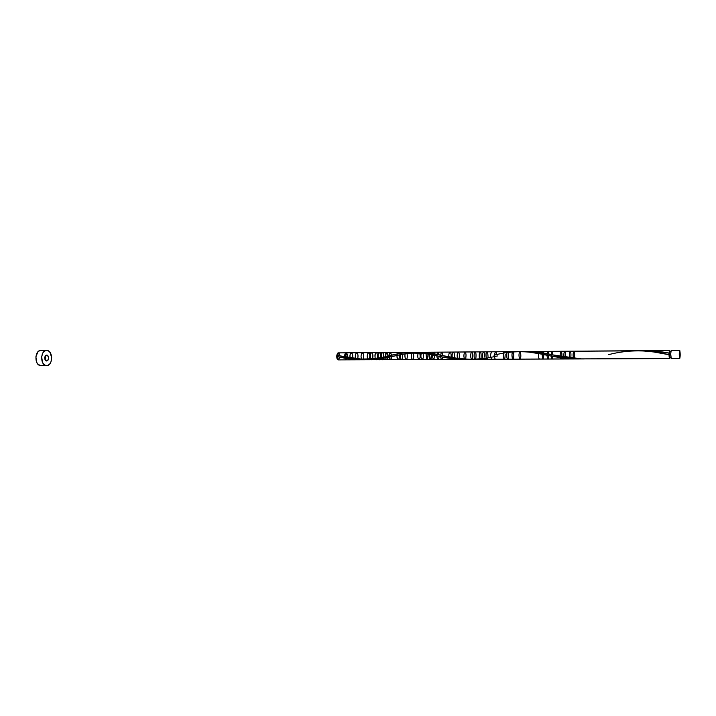<?xml version="1.0" encoding="UTF-8"?>
<svg xmlns="http://www.w3.org/2000/svg" width="716" height="716" viewBox="0 0 716 716"><rect width="100%" height="100%" fill="white"/><g stroke="black" fill="none" stroke-linecap="round" stroke-linejoin="round"><path stroke-width="1.07" d="M671.268 350.545L671.187 350.491C670.57 352.791 670.561 355.476 671.152 358.528L679.672 358.492C679.117 355.431 679.126 352.737 679.699 350.428L679.672 358.492L680.2 355.127L679.779 350.482C680.334 353.561 680.325 356.246 679.744 358.546L671.304 358.528M669.558 351.35L669.46 357.731L670.91 357.731L669.594 357.731M46.558 350.392L40.821 350.446C34.798 350.088 34.135 364.578 40.141 365.527L45.896 365.518C39.908 364.569 40.57 350.026 46.576 350.392L47.426 350.491C53.378 351.583 52.653 365.965 46.656 365.599L40.141 365.527L46.656 365.599M581.285 358.886L552.949 354.921C542.791 352.505 533.053 351.395 523.727 351.592L537.224 352.165L567.895 357.678L581.285 358.886L669.532 358.582L669.836 357.776L669.532 358.582L586.852 358.877M670.883 351.296L669.397 351.395L669.102 354.026L669.487 350.5L645.304 350.67L655.042 351.1L669.021 353.113L669.397 350.563L669.8 351.305M669.836 357.776L669.451 358.537L669.021 353.113C659.561 351.216 650.334 350.437 641.339 350.786L641.402 350.786M474.064 359.307L475.496 359.244M416.882 352.326L428.83 353.015L458.544 358.546L471.916 359.36M410.116 352.899L413.508 352.532M399.546 354.876L401.837 354.375M388.135 357.436L395.375 355.825M395.178 355.87L370.736 359.718L385.324 357.991M367.899 359.772L576.827 358.949L367.899 359.772M579.781 358.895L576.827 358.949M526.529 351.52L669.487 350.5C668.869 352.809 668.86 355.485 669.451 358.537L669.004 354.706L653.645 351.95L641.697 350.804L418.538 352.299M634.877 350.786L632.908 350.876M365.795 359.683L356.228 359.629L347.663 358.671L336.762 356.523L336.842 355.145L354.205 358.698L365.384 359.736L574.008 358.922M46.352 360.998C49.118 359.602 49.323 357.606 46.97 354.993C44.186 356.38 43.989 358.385 46.352 360.998C49.118 359.602 49.323 357.606 46.97 354.993C44.186 356.38 43.989 358.385 46.352 360.998L45.027 359.79L44.66 357.517L45.466 355.53L46.97 354.993L48.285 356.21L48.652 358.465L47.856 360.452L46.352 360.998M574.42 357.991C574.858 353.91 574.599 351.699 573.623 351.332C572.863 354.098 572.907 356.622 573.767 358.913L564.217 358.215L564.727 358.993L564.217 358.215L560.44 357.714C560.852 359.36 561.263 359.423 561.675 357.893C561.263 359.423 560.852 359.36 560.44 357.714L551.15 356.085C551.696 359.826 552.26 359.933 552.841 356.416C552.26 359.933 551.696 359.826 551.15 356.085L546.997 355.252C547.561 360.041 548.152 360.166 548.769 355.61M570.804 357.714C571.162 353.811 570.885 351.672 569.981 351.314C569.202 353.57 569.184 356.049 569.918 358.734L566.123 358.421L569.918 358.734C569.184 356.049 569.202 353.57 569.981 351.314C570.885 351.672 571.162 353.811 570.804 357.714M565.443 357.096C566.177 348.388 562.74 351.431 564.217 358.215C563.653 354.196 563.886 351.914 564.897 351.368C565.738 354.08 565.73 356.604 564.861 358.949L565.192 358.322M564.217 358.215L562.311 357.973L564.217 358.215M561.863 356.568C562.355 348.746 559.321 351.117 560.44 357.714L558.57 357.427L560.44 357.714C559.321 351.117 562.355 348.746 561.863 356.568M552.877 354.903C552.09 350.043 551.517 350.437 551.15 356.085L549.047 355.673L551.15 356.085C551.517 350.437 552.09 350.043 552.877 354.903M548.725 354.071C547.982 350.267 547.4 350.661 546.997 355.252L542.11 354.259C542.674 360.264 543.256 360.39 543.883 354.635L546.997 355.252L543.9 354.626M543.739 353.14C543.068 350.58 542.531 350.956 542.11 354.259L538.593 353.579C538.405 356.684 538.692 358.519 539.452 359.092C538.692 358.519 538.405 356.684 538.593 353.579L528.265 352.021L519.879 351.574C518.778 353.498 518.697 355.968 519.655 358.993C520.854 358.635 521.141 356.434 520.505 352.361C521.141 356.434 520.854 358.635 519.655 358.993C518.697 355.968 518.778 353.498 519.879 351.574L338.185 352.872L339.626 355.762C338.811 352.218 337.889 352.012 336.842 355.145L354.205 358.698L365.384 359.736L580.595 358.859M542.11 354.259L540.356 353.91L542.11 354.259M538.593 353.579L536.839 353.257L538.593 353.579M535.103 352.961L533.393 352.684L535.103 352.961M530.493 351.493L529.947 352.209L528.265 352.021L529.947 352.209L530.493 351.493M526.573 351.86L523.208 351.645L526.573 351.86M513.238 351.86C511.958 352.12 511.663 354.339 512.37 358.537C513.632 359.468 514.061 357.606 513.649 352.925C514.088 357.177 513.712 359.155 512.522 358.868C511.663 355.637 511.779 353.221 512.889 351.619M508.279 352.433C506.991 351.279 506.534 353.095 506.937 357.893C508.136 360.032 508.682 358.635 508.566 353.686C508.682 358.635 508.136 360.032 506.937 357.893C506.534 353.095 506.991 351.279 508.279 352.433M504.968 352.961C503.733 350.894 503.187 352.353 503.339 357.329C504.44 360.264 505.057 359.262 505.174 354.313C505.057 359.262 504.44 360.264 503.339 357.329C503.187 352.353 503.733 350.894 504.968 352.961M496.582 354.635C495.696 346.41 493.172 358.206 495.597 359.271C493.172 358.206 495.696 346.41 496.582 354.635M491.632 351.771C490.29 354.286 490.299 356.792 491.668 359.28C490.299 356.792 490.29 354.286 491.632 351.771M488.026 356.443C487.748 351.583 487.077 350.742 486.021 353.919C486.003 358.877 486.612 360.184 487.838 357.839C486.513 363.433 484.875 352.183 486.97 351.807M484.571 357.078C484.544 352.165 483.927 350.921 482.709 353.346C482.432 358.17 482.96 359.844 484.302 358.385C482.96 359.844 482.432 358.17 482.709 353.346C483.927 350.921 484.544 352.165 484.571 357.078M481.089 357.624C481.295 352.818 480.74 351.234 479.416 352.872C478.888 357.374 479.326 359.36 480.731 358.832C479.326 359.36 478.888 357.374 479.416 352.872C480.74 351.234 481.295 352.818 481.089 357.624M475.872 358.233C476.328 353.337 475.827 351.52 474.35 352.782C473.777 357.561 474.243 359.513 475.737 358.635C474.243 359.513 473.777 357.561 474.35 352.782C475.827 351.52 476.328 353.337 475.872 358.233M472.435 358.492C473.07 354.42 472.694 352.299 471.325 352.138C470.305 355.234 470.448 357.642 471.737 359.36C470.448 357.642 470.305 355.234 471.325 352.138C472.694 352.299 473.07 354.42 472.435 358.492M339.42 357.114L336.762 356.523L336.842 355.145L354.205 358.698L365.384 359.736L340.521 355.959C348.065 357.767 355.378 358.797 362.448 359.047C373.009 358.94 382.067 357.83 389.611 355.718C405.238 351.243 421.509 351.404 438.434 356.21C447.84 358.492 457.614 359.53 467.754 359.316L467.19 359.334M465.042 359.387C463.691 357.749 463.538 355.351 464.586 352.183C466.009 352.415 466.376 354.563 465.677 358.618C466.376 354.608 466.018 352.451 464.603 352.156C463.547 355.208 463.682 357.624 464.997 359.387M361.786 359.799L362.457 359.79C360.613 357.526 360.578 355.163 362.368 352.693C363.817 353.811 364.113 355.933 363.245 359.065C364.113 355.19 363.665 353.131 361.902 352.899C360.613 355.933 360.792 358.224 362.457 359.79L338.22 359.888C334.793 358.77 338.543 347.806 339.626 355.762C336.448 345.524 336.35 367.04 339.626 357.15L338.22 359.888L464.326 359.387L452.61 358.689L453.317 359.432L452.61 358.689L449.129 358.206C449.666 359.754 450.23 359.835 450.794 358.456C450.23 359.835 449.666 359.754 449.129 358.206L440.582 356.658C441.289 360.175 442.041 360.327 442.855 357.114C442.041 360.327 441.289 360.175 440.582 356.658L436.787 355.861C437.512 360.381 438.308 360.542 439.176 356.371C438.308 360.542 437.512 360.381 436.787 355.861L432.357 354.912C433.055 360.595 433.842 360.766 434.737 355.422C433.842 360.766 433.055 360.595 432.357 354.912L429.188 354.259C428.929 357.221 429.305 358.976 430.307 359.522M459.126 358.26C459.654 354.536 459.278 352.487 458.007 352.102C456.924 354.25 456.889 356.604 457.909 359.19L454.383 358.886L457.909 359.19C456.889 356.604 456.924 354.25 458.007 352.102C459.278 352.487 459.654 354.536 459.126 358.26M453.497 359.387L453.944 358.841L453.497 359.387M454.284 357.714C455.394 349.39 450.597 352.12 452.61 358.689L450.856 358.465L452.61 358.689C450.597 352.12 455.394 349.39 454.284 357.714M451.062 357.23C451.823 349.73 447.598 351.807 449.129 358.206L447.402 357.937L449.129 358.206C447.598 351.807 451.823 349.73 451.062 357.23M442.918 355.691C441.897 350.885 441.119 351.207 440.582 356.658L438.666 356.264L440.582 356.658C441.119 351.207 441.897 350.885 442.918 355.691M439.141 354.894C438.156 351.1 437.378 351.422 436.787 355.861L433.977 355.261L436.787 355.861C437.378 351.422 438.156 351.1 439.141 354.894M434.567 353.973C433.681 351.386 432.947 351.708 432.357 354.912L430.772 354.581L432.357 354.912C432.947 351.708 433.681 351.386 434.567 353.973M430.495 359.477C431.292 358.779 431.605 357.212 431.444 354.769C430.567 360.882 429.815 360.721 429.188 354.259L426.047 353.668C426.584 360.792 427.273 360.954 428.105 354.169C427.273 360.954 426.584 360.792 426.047 353.668L421.429 352.952C419.218 360.041 424.821 361.696 423.075 353.462C424.821 361.696 419.218 360.041 421.429 352.952L418.421 352.621C417.401 355.413 417.535 357.723 418.797 359.539C420.176 358.788 420.489 356.666 419.755 353.176C420.489 356.666 420.176 358.788 418.797 359.539C417.535 357.723 417.401 355.413 418.421 352.621L412.461 352.344C411.029 354.178 410.921 356.541 412.156 359.432C413.723 359.083 414.099 356.971 413.275 353.086C414.099 356.971 413.723 359.083 412.156 359.432C410.921 356.541 411.029 354.178 412.461 352.344L411.87 352.344M431.166 353.364C430.397 351.61 429.734 351.914 429.188 354.259L427.595 353.955L429.188 354.259C429.734 351.914 430.397 351.61 431.166 353.364M427.703 352.863C427.076 351.833 426.521 352.102 426.047 353.668L424.507 353.409L426.047 353.668C426.521 352.102 427.076 351.833 427.703 352.863M422.145 352.272L421.429 352.952L419.925 352.773L421.429 352.952L422.145 352.272M418.967 352.29L415.423 352.415L418.967 352.29M409.552 352.406L406.554 352.612C404.889 352.863 404.513 354.993 405.417 358.985C407.055 359.871 407.61 358.081 407.073 353.615C407.637 357.669 407.153 359.566 405.623 359.307C404.504 356.237 404.665 353.937 406.106 352.388L402.132 353.158C400.468 352.057 399.886 353.802 400.387 358.376C401.936 360.416 402.643 359.074 402.499 354.339C402.75 358.385 402.159 359.978 400.718 359.137C399.743 355.995 399.958 353.758 401.345 352.415L402.132 353.158L399.161 353.659C397.586 351.69 396.888 353.086 397.076 357.839C398.481 360.64 399.268 359.674 399.43 354.939C399.761 365.115 394.606 354.903 398.177 352.442L399.161 353.659L397.666 353.946M406.554 352.612L403.618 352.943L406.554 352.612M402.132 353.158L400.638 353.4L402.132 353.158M394.185 354.68L391.598 355.261C388.475 345.228 388.86 367.254 391.616 356.684C390.73 364.874 387.168 353.695 390.292 352.496L391.598 355.261M388.063 356.067C385.817 344.468 384.385 366.064 387.965 357.472C386.658 364.417 383.812 353.292 386.712 352.523L388.063 356.067L387.49 356.21M383.785 356.971C383.445 352.335 382.604 351.538 381.261 354.581C381.234 359.316 382.004 360.56 383.552 358.313C381.87 363.656 379.829 352.934 382.451 352.549C383.418 352.916 383.865 354.384 383.785 356.971M380.617 357.579C380.581 352.89 379.802 351.708 378.272 354.035C377.923 358.635 378.585 360.238 380.277 358.841C378.433 362.967 376.92 352.755 379.346 352.576C380.438 353.077 380.858 354.742 380.617 357.579M378.97 358.027L375.73 358.6M377.413 358.098C377.672 353.507 376.974 352.004 375.318 353.57C374.647 357.875 375.193 359.772 376.956 359.262C375.032 362.198 374.003 352.621 376.24 352.594C377.439 353.265 377.824 355.091 377.413 358.098M372.597 358.68C373.224 354.456 372.66 352.585 370.933 353.077C369.868 356.684 370.208 358.886 371.935 359.665C370.047 360.954 369.626 352.514 371.586 352.63C372.929 353.543 373.269 355.557 372.597 358.68M369.438 358.931C370.226 355.038 369.76 353.015 368.051 352.863C366.789 355.834 366.959 358.134 368.561 359.772C366.78 357.418 366.762 355.046 368.516 352.657C369.921 353.695 370.235 355.789 369.438 358.931M356.228 359.629L353.355 359.396L356.228 359.629C354.859 356.711 355.002 354.411 356.64 352.737C358.027 353.659 358.367 355.673 357.669 358.779C358.358 355.217 357.911 353.23 356.335 352.827C354.984 354.921 354.948 357.186 356.228 359.629M350.491 359.074L352.138 359.271L351.377 359.835L350.491 359.074L347.663 358.671L350.491 359.074C349.596 355.959 349.882 353.865 351.332 352.773C352.585 353.435 352.997 355.243 352.558 358.215C353.955 350.339 348.092 352.711 350.491 359.074M344.87 358.197C345.604 360.238 346.374 360.372 347.188 358.591C346.374 360.372 345.604 360.238 344.87 358.197L342.123 357.669L344.87 358.197C344.423 355.252 344.817 353.462 346.061 352.809C347.135 353.221 347.6 354.742 347.448 357.382C346.24 351.449 345.38 351.726 344.87 358.197M573.847 351.189C572.854 353.4 572.827 355.977 573.767 358.913L365.384 359.736M337.415 356.675L336.762 356.523L336.842 355.145L336.762 356.523L336.842 355.145L336.78 356.532L337.415 356.675L359.128 359.763L364.918 359.718M608.591 354.644C628.039 349.596 648.177 349.614 669.004 354.706L669.46 357.731L670.919 357.767M45.654 360.631L45.627 355.369L45.654 360.631M45.896 365.518L47.865 365.375L49.646 364.122L50.961 361.947L51.677 357.696L50.057 352.433L48.384 350.876L46.442 350.392L44.517 351.073L42.915 352.809L41.626 356.801L42.566 362.493L44.034 364.507L45.896 365.518M41.68 350.545L39.702 350.643L37.894 351.869L35.863 356.837L36.793 362.511L38.27 364.516L40.928 365.608M679.69 350.428L671.187 350.491L670.704 353.883L671.232 358.573L679.735 358.546M493.995 355.208C511.707 350.401 530.108 350.572 549.226 355.709L573.767 358.913M497.486 355.942C478.476 360.47 459.923 360.318 441.826 355.458C432.482 353.113 423.63 352.102 415.253 352.406M340.521 355.959L336.842 355.145L338.185 352.872L411.977 352.344M339.626 357.15C338.149 361.088 337.227 360.416 336.842 355.145C337.227 360.416 338.149 361.088 339.626 357.15M471.191 359.36L584.372 358.922M406.106 352.388L401.345 352.415M398.177 352.442L390.292 352.496M386.712 352.523L382.451 352.549M379.346 352.576L376.24 352.594M371.586 352.63L368.516 352.657M362.368 352.693L356.64 352.737M356.684 359.817L351.377 359.835M351.332 352.773L346.061 352.809M438.434 356.21C430.728 354.125 422.18 353.086 412.792 353.113C406.974 353.427 400.307 354.536 392.798 356.416M669.013 354.706L667.885 354.492"/></g></svg>
